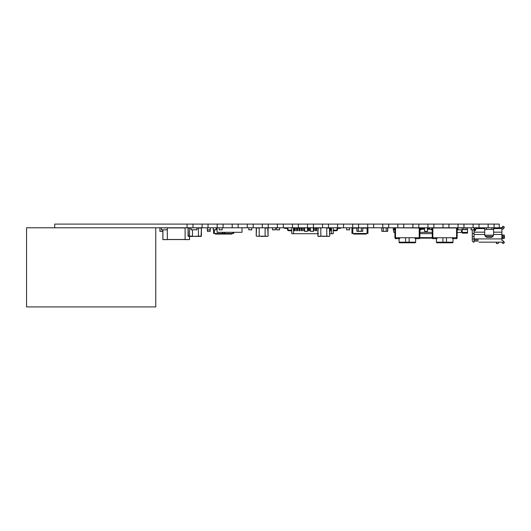 <?xml version="1.0" encoding="UTF-8"?>
<svg xmlns="http://www.w3.org/2000/svg" width="531" height="531" viewBox="0 0 531 531"><rect width="100%" height="100%" fill="white"/><g stroke="black" fill="none" stroke-linecap="round" stroke-linejoin="round"><path stroke-width="0.8" d="M499.233 224.095L499.233 227.786L494.076 227.786L494.076 224.095L499.233 224.095M494.076 227.786L488.148 227.786L488.148 224.095L494.076 224.095M488.148 227.786L479.022 227.786L479.022 224.095L488.148 224.095M479.022 227.786L473.094 227.786L473.094 224.095L479.022 224.095M473.094 227.786L463.968 227.786L463.968 224.095L473.094 224.095M463.968 227.786L458.041 227.786L458.041 224.095L463.968 224.095M458.041 227.786L448.914 227.786L448.914 224.095L458.041 224.095M448.914 227.786L442.987 227.786L442.987 224.095L448.914 224.095M442.987 227.786L433.86 227.786L433.86 224.095L442.987 224.095M433.86 227.786L427.933 227.786L427.933 224.095L433.86 224.095M427.933 227.786L418.806 227.786L418.806 224.095L427.933 224.095M418.806 227.786L412.879 227.786L412.879 224.095L418.806 224.095M412.879 227.786L403.746 227.786L403.746 224.095L412.879 224.095M403.746 227.786L397.825 227.786L397.825 224.095L403.746 224.095M397.825 227.786L388.692 227.786L388.692 224.095L397.825 224.095M388.692 227.786L382.765 227.786L382.765 224.095L388.692 224.095M382.765 227.786L373.638 227.786L373.638 224.095L382.765 224.095M373.638 227.786L367.711 227.786L367.711 224.095L373.638 224.095M367.711 227.786L358.584 227.786L358.584 224.095L367.711 224.095M358.584 227.786L352.657 227.786L352.657 224.095L358.584 224.095M352.657 227.786L343.53 227.786L343.53 224.095L352.657 224.095M343.53 227.786L337.603 227.786L337.603 224.095L343.53 224.095M337.603 227.786L328.477 227.786L328.477 224.095L337.603 224.095M328.477 227.786L322.549 227.786L322.549 224.095L328.477 224.095M322.549 227.786L313.423 227.786L313.423 224.095L322.549 224.095M313.423 227.786L307.495 227.786L307.495 224.095L313.423 224.095M307.495 227.786L298.369 227.786L298.369 224.095L307.495 224.095M298.369 227.786L292.442 227.786L292.442 224.095L298.369 224.095M292.442 227.786L283.308 227.786L283.308 224.095L292.442 224.095M283.308 227.786L277.381 227.786L277.381 224.095L283.308 224.095M277.381 227.786L268.255 227.786L268.255 224.095L277.381 224.095M268.255 227.786L262.327 227.786L262.327 224.095L268.255 224.095M262.327 227.786L253.201 227.786L253.201 224.095L262.327 224.095M253.201 227.786L247.273 227.786L247.273 224.095L253.201 224.095M247.273 227.786L238.147 227.786L238.147 224.095L247.273 224.095M238.147 227.786L232.22 227.786L232.22 224.095L238.147 224.095M232.22 227.786L223.093 227.786L223.093 224.095L232.22 224.095M223.093 227.786L217.166 227.786L217.166 224.095L223.093 224.095M217.166 227.786L208.039 227.786L208.039 224.095L217.166 224.095M208.039 227.786L202.112 227.786L202.112 224.095L208.039 224.095M202.112 227.786L192.985 227.786L192.985 224.095L202.112 224.095M192.985 227.786L187.058 227.786L187.058 224.095L192.985 224.095M187.058 227.786L26.55 227.786L26.55 306.918L155.762 306.918L155.762 227.786M187.058 224.095L54.706 224.095L54.706 227.786M196.955 228.084L198.435 227.786L198.435 236.381L198.435 228.084L201.402 228.084L201.402 236.089L192.507 236.381L201.103 236.381L201.402 228.084L201.402 236.089M192.62 236.395L189.839 236.381L192.507 236.381L192.507 229.863L192.507 236.089L189.547 236.089L189.547 228.084L191.027 228.084M189.547 228.084L189.547 236.089L188.06 236.089L188.359 236.381L188.06 228.084L189.248 228.084M194.167 236.355L196.749 236.395M259.188 236.381L256.227 236.089L256.519 227.786L259.188 228.084L259.188 236.089L259.188 227.786L265.115 227.786L265.115 236.381L259.188 236.089L267.783 236.381L265.115 236.089L265.115 228.084L268.075 228.084L268.075 236.089L267.783 227.786M268.075 236.089L268.075 228.084M256.227 228.084L256.227 236.089M263.635 236.395L261.02 236.395M192.295 236.355L192.687 236.355M188.06 228.084L188.06 236.089M191.027 236.381L188.359 236.381L191.027 236.381M318.162 236.381L320.83 236.381L317.863 236.089L318.162 227.786L320.83 228.084L320.83 236.089L320.83 227.786L326.757 227.786L326.757 236.381L320.83 236.089L329.426 236.381L326.757 236.089L326.757 228.084L329.718 228.084L329.718 236.089L329.426 227.786M329.718 236.089L329.718 228.084M317.863 228.084L317.863 236.089M322.662 236.355L325.483 236.355M241.997 227.786L241.997 232.293L217.106 232.293L217.106 227.786M297.406 233.713L297.858 233.713M298.608 233.713L295.714 233.713M296.982 233.713L295.86 233.713M315.281 233.713L310.728 233.713M314.651 233.713L309.248 233.713M313.921 233.713L309.161 233.713M318.481 233.713L318.003 233.713M316.582 233.713L291.751 233.713L291.751 227.786L293.53 227.786L293.53 233.713M300.991 233.713L300.121 233.713M308.796 233.713L303.54 233.713M307.117 233.713L306.341 233.713M308.723 233.713L308.033 233.713M331.463 233.713L331.463 227.786L333.242 227.786L333.242 233.713L329.718 233.713M317.863 233.713L311.664 233.713M305.584 233.713L302.544 233.713M304.88 233.713L302.318 233.713M306.195 233.713L302.849 233.713M297.148 233.713L293.119 233.713M310.449 233.713L306.799 233.713M310.376 233.713L307.701 233.713M301.708 233.713L297.679 233.713M320.266 227.786L318.958 227.786M317.89 227.965L316.589 227.786L316.589 229.1M316.589 227.786L316.589 228.383L314.219 227.786L314.219 229.1M310.496 227.786L310.436 231.284L313.336 231.343L310.436 231.284L310.496 227.786L309.473 227.786L309.473 229.1M309.473 227.786L309.473 228.383L307.409 227.786L307.409 231.343L304.568 231.343L307.409 231.343L304.568 231.284L304.568 227.845L307.409 227.786M304.509 228.383L303.666 228.383L304.509 228.383L303.666 228.383L303.666 227.786L302.365 227.786L302.365 229.1M302.365 227.786L302.365 228.383L299.995 227.786L299.995 229.1M299.995 227.786L299.995 228.383L297.619 227.786L297.619 229.1M297.619 227.786L297.619 228.383L295.249 227.786L295.249 229.1M295.249 227.786L295.249 228.383L294.181 228.383L294.181 227.786L293.53 227.786M296.617 233.713L293.656 233.713M301.177 233.713L298.21 233.713M291.751 230.162L288.645 230.162A0.591 0.591 -26.6 0 1 288.054 229.565L288.054 229.1L288.054 229.565M284.463 228.383L286.866 228.383A0.591 0.591 153.4 0 1 287.271 228.536A0.591 0.591 153.4 0 0 286.866 228.383L284.463 228.383L286.866 228.383A0.591 0.591 153.4 0 1 287.271 228.536A0.591 0.591 153.4 0 0 286.866 228.383L284.463 228.383L286.866 228.383A0.591 0.591 153.4 0 1 287.271 228.536A0.591 0.591 153.4 0 0 286.866 228.383L284.463 228.383L286.866 228.383A0.591 0.591 153.4 0 1 287.271 228.536A0.591 0.591 153.4 0 0 286.866 228.383L284.463 228.383L286.866 228.383A0.591 0.591 153.4 0 1 287.271 228.536A0.591 0.591 153.4 0 0 286.866 228.383L284.463 228.383L286.866 228.383A0.591 0.591 153.4 0 1 287.463 228.974A0.591 0.591 153.4 0 0 286.866 228.383L284.463 228.383L286.866 228.383A0.591 0.591 153.4 0 1 287.463 228.974A0.591 0.591 153.4 0 0 286.866 228.383L284.463 228.383L286.866 228.383A0.591 0.591 153.4 0 1 287.463 228.974A0.591 0.591 153.4 0 0 286.866 228.383L284.463 228.383L284.463 227.786L286.74 227.786A1.314 1.314 153.4 0 1 288.054 229.1M287.463 228.974L287.463 229.438A1.314 1.314 -26.6 0 0 288.771 230.753L291.751 230.753L288.771 230.753A1.314 1.314 -26.6 0 1 287.463 229.438A1.314 1.314 -26.6 0 0 288.771 230.753L291.751 230.753L288.771 230.753A1.314 1.314 -26.6 0 1 287.463 229.438A1.314 1.314 -26.6 0 0 288.771 230.753L291.751 230.753L288.771 230.753A1.314 1.314 -26.6 0 1 287.463 229.438M340.537 227.786L340.537 228.383L338.128 228.383A0.591 0.591 -26.6 0 0 337.537 228.974A0.591 0.591 -26.6 0 1 338.128 228.383L340.537 228.383L340.537 227.786L340.537 228.383L338.128 228.383A0.591 0.591 -26.6 0 0 337.537 228.974A0.591 0.591 -26.6 0 1 338.128 228.383L340.537 228.383L340.537 227.786L340.537 228.383L338.128 228.383A0.591 0.591 -26.6 0 0 337.537 228.974A0.591 0.591 -26.6 0 1 338.128 228.383L340.537 228.383L340.537 227.786L340.537 228.383L338.128 228.383A0.591 0.591 -26.6 0 0 337.537 228.974A0.591 0.591 -26.6 0 1 338.128 228.383L340.537 228.383L340.537 227.786L340.537 228.383L338.128 228.383A0.591 0.591 -26.6 0 0 337.537 228.974A0.591 0.591 -26.6 0 1 338.128 228.383L340.537 228.383L340.537 227.786L340.537 228.383L338.128 228.383A0.591 0.591 -26.6 0 0 337.537 228.974A0.591 0.591 -26.6 0 1 338.128 228.383L340.537 228.383L340.537 227.786L340.537 228.383L338.128 228.383A0.591 0.591 -26.6 0 0 337.537 228.974A0.591 0.591 -26.6 0 1 338.128 228.383L340.537 228.383L340.537 227.786L340.537 228.383L338.128 228.383A0.591 0.591 -26.6 0 0 337.537 228.974L337.537 229.438A1.314 1.314 153.4 0 1 336.223 230.753L333.242 230.753L336.223 230.753A1.314 1.314 153.4 0 0 337.537 229.438A1.314 1.314 153.4 0 1 336.223 230.753L333.242 230.753L336.223 230.753A1.314 1.314 153.4 0 0 337.537 229.438A1.314 1.314 153.4 0 1 336.223 230.753L333.242 230.753L336.223 230.753A1.314 1.314 153.4 0 0 337.537 229.438A1.314 1.314 153.4 0 1 336.223 230.753L333.242 230.753L336.223 230.753A1.314 1.314 153.4 0 0 337.537 229.438A1.314 1.314 153.4 0 1 336.223 230.753L333.242 230.753L336.223 230.753A1.314 1.314 153.4 0 0 337.537 229.438A1.314 1.314 153.4 0 1 336.223 230.753L333.242 230.753L336.223 230.753A1.314 1.314 153.4 0 0 337.537 229.438A1.314 1.314 153.4 0 1 336.223 230.753L333.242 230.753L336.223 230.753A1.314 1.314 153.4 0 0 337.537 229.438A1.314 1.314 153.4 0 1 336.223 230.753L333.242 230.753L333.242 230.162L336.349 230.162A0.591 0.591 153.4 0 0 336.946 229.565L336.946 229.1A1.314 1.314 -26.6 0 1 338.254 227.786L340.537 227.786L340.537 228.383L338.128 228.383A0.591 0.591 -26.6 0 0 337.537 228.974L337.537 229.438A1.314 1.314 153.4 0 1 336.223 230.753L333.242 230.753M337.537 228.974L337.537 229.438L337.537 228.974M287.882 230.408A1.314 1.314 -26.6 0 0 288.771 230.753L291.751 230.753L288.771 230.753A1.314 1.314 -26.6 0 1 287.882 230.408A1.314 1.314 -26.6 0 0 288.771 230.753L291.751 230.753L288.771 230.753A1.314 1.314 -26.6 0 1 287.882 230.408A1.314 1.314 -26.6 0 0 288.771 230.753L291.751 230.753L288.771 230.753A1.314 1.314 -26.6 0 1 287.882 230.408A1.314 1.314 -26.6 0 0 288.771 230.753L291.751 230.753L288.771 230.753A1.314 1.314 -26.6 0 1 287.882 230.408A1.314 1.314 -26.6 0 0 288.771 230.753L291.751 230.753L288.771 230.753A1.314 1.314 -26.6 0 1 287.882 230.408M295.249 229.565L295.249 230.162M295.249 229.438L295.249 228.383L294.181 228.383L294.181 230.753L295.249 230.753L295.249 229.438L294.181 229.438M297.619 229.565L297.619 230.162M297.619 229.438L297.619 228.383L296.557 228.383L296.557 230.753L297.619 230.753L297.619 229.438L296.557 229.438M299.995 229.565L299.995 230.162M299.995 229.438L299.995 228.383L298.926 228.383L298.926 230.753L299.995 230.753L299.995 229.438L298.926 229.438M302.365 229.565L302.365 230.162M302.365 229.438L302.365 228.383L301.296 228.383L301.296 230.753L302.365 230.753L302.365 229.438L301.296 229.438M303.666 228.383L303.666 230.753L304.509 230.753M309.473 229.565L309.473 230.162M309.473 229.438L309.473 228.383L308.411 228.383L308.411 230.753L309.473 230.753L309.473 229.438L308.411 229.438M314.219 229.565L314.219 230.162M314.219 227.786L314.219 228.383L313.396 228.383L314.219 228.383L314.219 230.753L313.396 230.753M316.589 229.565L316.589 230.162M316.589 229.438L316.589 228.383L315.52 228.383L315.52 230.753L316.589 230.753L316.589 229.438L315.52 229.438M330.813 229.565L330.813 230.162M329.744 227.786L329.744 228.383L330.813 228.383L330.813 227.786L330.813 229.1M330.813 229.438L330.813 228.383L329.744 228.383L329.744 230.753L330.813 230.753L330.813 229.438L329.744 229.438M217.106 228.131L216.19 228.131M231.921 234.058L231.921 233.467L231.921 234.058L231.921 233.467L231.921 234.058L215.327 234.058L215.327 233.467L215.327 234.058M232.83 232.293L232.83 233.467L224.805 233.467L224.805 232.293M224.805 233.467L213.548 233.467L213.548 229.863M233.7 232.293L233.7 233.467L232.83 233.467M214.418 233.467L214.418 229.863M222.449 232.293L222.449 233.467M216.19 227.938L217.106 227.925M352.816 228.131L351.947 228.131L351.947 233.467L352.816 233.467L352.816 228.131L356.878 228.131M367.08 228.131L367.08 233.467L367.95 233.467L367.95 228.131L362.806 228.131M366.171 234.058L366.171 233.467L366.171 234.058L366.171 233.467L366.171 234.058L353.726 234.058L353.726 233.467L353.726 234.058M367.08 233.467L352.816 233.467M367.95 233.467L367.95 228.131M362.912 228.131L366.43 228.131M366.43 227.925L367.021 228.131M367.021 227.925L367.89 227.925M352.007 228.131L353.467 228.131M353.467 227.925L356.878 227.925M410.363 227.792L410.908 227.819L410.363 227.819M445.854 227.792L445.31 227.819M419.517 238.16L432.553 238.16M419.809 233.627L432.261 233.627M419.809 232.326L432.261 232.326M429.592 228.675L427.495 228.675L429.592 228.675L429.592 227.786M423.957 228.675L420.525 228.675L423.957 228.675L423.957 227.786M420.698 228.675L420.698 227.786L420.698 228.675M457.151 227.819L432.261 227.819L431.491 229.804L431.072 229.804L432.261 227.965L457.377 227.972L458.339 229.804L457.921 229.804L457.151 227.965L458.339 229.804M457.151 237.749L457.151 227.965L457.151 237.749L457.151 227.965L457.151 237.749L432.261 237.749L432.261 227.965L431.491 229.804M456.852 238.638L456.852 237.749L456.852 238.638L456.852 237.749L456.852 238.638L456.852 237.749L456.852 238.638L452.412 238.638L452.412 237.749L452.412 238.638M452.412 242.786A0.591 0.591 -90 0 0 453.003 242.189A0.591 0.591 90 0 1 452.412 242.786L437 242.786L442.927 242.786L442.927 237.749M453.003 242.189L453.003 238.638L453.003 242.189L453.003 238.638L453.003 242.189L446.485 242.189L446.485 237.749M437 242.786A0.591 0.591 -90 0 1 436.409 242.189L436.409 238.638M437 237.749L437 238.638L437 237.749L437 238.638L432.553 238.638L432.553 237.749L432.553 238.638M419.809 227.965L394.918 227.819L419.809 227.965L420.585 229.804L420.997 229.804L420.041 227.972L419.809 237.749L394.918 237.749L394.918 227.965L393.73 229.804L394.148 229.804L394.692 227.972M420.997 229.804L420.306 228.151M399.657 237.749L399.657 238.638L395.217 238.638L395.217 237.749M419.517 237.749L419.517 238.638L419.517 237.749L419.517 238.638L415.069 238.638L415.069 237.749M399.066 242.189L415.66 242.189A0.591 0.591 0 0 1 415.069 242.786A0.591 0.591 0 0 0 415.66 242.189A0.591 0.591 0 0 1 415.069 242.786L399.657 242.786A0.591 0.591 0 0 1 399.066 242.189L399.066 238.638M415.66 242.189L415.66 238.638L415.66 242.189A0.591 0.591 0 0 1 415.069 242.786M248.793 229.837L248.82 227.819L248.793 229.837L251.727 229.837L251.727 227.819L248.82 227.786L248.82 229.863L251.754 229.717M251.727 229.863L251.727 227.786L251.727 229.863L248.82 229.863M276.678 229.863L276.651 227.819L276.651 229.837L279.585 229.837L279.611 227.819L279.585 229.863L276.651 229.863L279.611 229.717M276.651 229.837L276.678 227.786L279.611 227.819L279.585 229.863M213.256 229.863L213.23 227.819L213.23 229.837L216.163 229.837L216.19 227.819L216.163 229.863L213.23 229.863L216.19 229.717M213.23 229.837L213.256 227.786L216.19 227.819L216.163 229.863M474.07 229.863L474.07 227.819L474.037 229.863L471.103 229.837L475.822 229.85L474.933 230.759L474.044 230.759L474.044 242.163A1.779 1.779 90 0 1 472.265 240.384L472.265 238.904L501.901 238.904L501.914 240.384A1.746 1.746 -90 0 1 503.282 241.041L504.45 242.508L503.063 243.616L501.901 242.163L479.081 242.163M474.07 227.819L474.07 229.717M474.037 227.786L471.103 227.819L471.103 229.837L471.136 227.786L471.136 229.837L474.037 229.837L474.044 230.759M222.17 229.863L222.17 227.819L222.137 229.863L219.203 229.837L222.17 229.863M222.17 227.819L222.17 229.717M222.137 227.786L219.203 227.819L219.203 229.837L219.23 227.786L219.23 229.837L222.137 229.863M387.776 227.786L387.703 231.284L387.643 227.786M383.329 227.786L383.256 231.337L386.223 231.337L386.223 227.786M387.703 229.837L387.803 227.819L387.776 229.863M346.617 229.863L346.59 227.819L346.59 229.837L349.524 229.837L349.551 227.819L349.524 229.863L346.59 229.863L349.551 229.717M346.59 229.837L346.617 227.786L349.551 227.819L349.524 229.863M462.189 229.863L457.775 229.863L457.775 229.452M459.229 227.938L462.189 227.938M462.222 227.905L463.822 227.786M457.775 228.463L457.775 227.786L459.196 227.938M457.742 229.385L457.742 229.837L457.742 229.385M458.784 229.717L457.775 229.863M207.329 229.863L207.302 227.819L207.302 229.837L210.236 229.837L210.263 227.819L210.236 229.863L207.302 229.863L210.263 229.717M207.302 229.837L207.329 227.786L210.263 227.819L210.21 231.343L207.362 231.343L210.21 231.343L207.362 231.284L207.362 229.863M272.529 229.863L272.503 227.819L272.503 229.837L275.436 229.837L275.463 227.819L275.436 229.863L272.503 229.863L275.463 229.717M272.503 229.837L272.529 227.786L275.463 227.819L275.436 229.863M166.429 229.717L167.318 229.837L167.292 227.786L167.292 229.837L161.424 229.837L161.424 227.819L167.318 227.819L167.318 239.554L185.1 239.554L167.318 239.554M196.092 229.717L191.054 229.837L191.054 227.819L196.921 227.819L196.921 229.837L196.092 229.717M196.065 229.717L196.955 229.837L196.955 227.819M191.027 227.819L191.027 229.837L192.209 229.863M196.092 229.863L196.955 229.837M162.884 227.812L165.838 227.938M162.838 231.324L159.99 231.343L162.898 231.284L162.851 229.863L162.791 231.343L159.944 231.284L159.944 227.845L159.884 231.284L162.791 231.343L159.884 231.284L159.944 227.786L161.424 227.786L161.391 229.837L162.579 229.863M166.462 229.863L167.318 229.837L167.318 227.819L167.318 239.64L162.931 239.581L162.931 229.863M486.489 227.786L486.489 229.419L484.71 229.419L484.71 229.85L484.71 227.786L484.71 228.595L475.822 228.595L475.822 229.87M498.151 243.47L498.642 242.163L498.151 243.47M496.744 242.163L496.273 243.43L497.773 243.643M501.901 240.384L501.901 238.904M478.192 241.101L474.044 241.101L474.044 242.163M472.265 238.904L472.265 229.863M472.265 224.095L474.044 224.082M472.265 236.534L474.044 236.534M493.604 227.786L493.604 234.476A2.96 2.96 90 0 1 490.637 237.423L487.677 237.423A2.96 2.96 90 0 1 484.71 234.476L484.71 228.595M501.921 238.605L503.965 238.605L501.901 238.605L501.901 232.173L493.604 232.173M503.063 243.616L504.45 242.508L503.713 241.578L502.319 242.687M474.522 229.419L474.522 227.938L479.971 227.938M475.822 229.419L474.07 229.419M475.822 227.786L475.822 228.595M501.901 229.85L501.901 227.64L503.063 226.186L504.45 227.295L503.282 228.761A1.746 1.746 90 0 1 501.914 229.419L501.901 235.047L503.965 235.047A1.188 0.485 90 0 1 504.45 236.235L504.45 237.423A1.188 0.485 90 0 1 503.965 238.605A1.188 0.485 90 0 0 504.45 237.423L504.45 236.235A1.188 0.485 90 0 0 503.965 235.047L502.346 235.047A1.188 0.485 -90 0 1 502.824 236.235L504.45 236.235M501.901 232.173L501.901 227.64L499.233 227.64M502.346 238.605A1.188 0.485 -90 0 0 502.824 237.423L502.824 236.235M493.518 235.167L484.796 235.167A2.96 2.96 90 0 1 484.71 234.476L474.044 234.476M484.71 234.476L484.71 229.85M491.825 229.419L491.825 227.786L491.825 229.419L486.489 229.419L493.604 229.419M502.319 227.115L503.713 228.224L504.45 227.295L503.063 226.186L504.45 227.295L503.282 228.761A1.746 1.746 90 0 1 501.914 229.419L501.901 229.419M491.825 224.082L486.489 224.095M475.822 227.879L474.07 227.879M474.07 228.768L474.522 228.768M503.342 228.688L504.45 227.295L503.063 226.186M465.893 227.786L467.526 227.905L467.526 229.565L465.893 229.565L465.893 227.905L467.227 227.905M462.189 227.905L462.189 229.565L463.822 229.565L463.822 227.905L462.488 227.786M467.526 229.624L465.893 229.565L467.526 229.565L467.526 233.122L467.526 232.386L462.189 232.386L462.189 233.122L467.526 233.122M463.822 229.565L462.189 229.624L463.822 229.565M463.862 227.786L463.862 229.624L463.802 227.786M465.906 227.786L465.906 229.624L463.862 229.624M465.853 227.786L465.853 229.624M462.189 232.386L462.189 229.624M393.338 229.332L393.902 232.478L394.918 232.478L393.902 232.478L393.279 229.332L393.929 229.332M394.347 229.332L394.918 229.332M394.918 229.346L394.341 229.346M393.922 229.346L393.279 229.346L393.279 227.865L394.918 227.865M461.24 232.478L457.151 232.478L461.273 232.478L461.791 229.863L461.273 232.478M457.151 229.332L457.722 229.332M462.189 227.865L459.229 227.865M457.729 229.346L457.151 229.346M457.151 227.865L457.742 227.865M313.396 231.284L313.396 227.845L313.396 231.284L310.496 231.284L310.496 227.845L313.396 227.845L313.396 231.284L313.396 227.845M198.435 227.819L200.021 227.819M201.402 231.343L201.441 227.786M386.223 231.343L387.643 231.343L387.643 227.845L381.776 227.845L381.776 231.284L381.776 227.845M387.703 231.284L381.776 231.284M383.256 231.343L381.835 231.343M358.571 227.819L362.746 227.845L362.746 231.284L356.938 231.284L356.938 227.845L361.326 227.819L358.365 227.845L358.365 231.337L361.326 231.337L361.326 227.786M361.326 231.343L362.806 231.284L362.746 227.786L362.806 231.284M358.365 231.343L356.938 231.343M356.878 227.845L356.878 231.284M304.509 227.845L304.568 231.343L304.509 227.845M307.469 231.284L307.469 227.845M424.588 231.343L427.435 231.343L424.528 231.284L424.588 227.845L427.435 227.786L427.495 231.284L427.495 227.845L427.495 231.284L424.588 231.343M424.528 227.845L424.528 231.284L424.528 227.845M427.495 231.284L427.495 227.845M188.359 227.786L185.1 227.786L185.1 239.64L189.547 239.581L185.1 239.64M167.318 227.786L162.931 227.786L167.318 227.786M162.931 239.64L167.318 239.64M189.487 239.64L189.547 236.381L189.547 239.581L185.1 239.581M167.318 227.879L185.1 227.879L167.318 227.879M162.871 231.337L162.871 239.581M162.898 231.284L162.898 229.863M295.249 228.383L294.181 228.383M295.249 228.974L294.181 228.974M297.619 228.383L296.557 228.383M297.619 228.974L296.557 228.974M299.995 228.383L298.926 228.383M299.995 228.974L298.926 228.974M302.365 228.383L301.296 228.383M302.365 228.974L301.296 228.974M304.509 228.974L303.666 228.974M304.509 229.438L303.666 229.438M309.473 228.383L308.411 228.383M309.473 228.974L308.411 228.974M314.219 228.383L313.396 228.383M314.219 228.974L313.396 228.974M314.219 229.438L313.396 229.438M316.589 228.383L315.52 228.383M316.589 228.974L315.52 228.974M330.813 228.383L329.744 228.383M330.813 228.974L329.744 228.974M230.441 234.058L230.441 233.467M216.807 233.467L216.807 234.058M222.655 233.467L222.655 232.293M222.92 233.467L222.92 232.293M224.328 233.467L224.328 232.293M224.593 233.467L224.593 232.293M364.691 234.058L364.691 233.467M355.206 233.467L355.206 234.058M419.809 237.642L432.261 237.642M419.809 229.2L420.326 229.2M420.744 229.2L424.528 229.2M427.495 229.2L431.325 229.2M431.743 229.2L432.261 229.2M432.261 237.749L432.261 227.965M432.851 227.965L432.851 237.749M456.56 237.749L456.56 227.965M452.704 238.638L452.704 237.749M456.262 238.638L456.262 237.749M436.409 242.189L446.485 242.189L446.485 242.786M436.701 238.638L436.701 237.749M433.15 238.638L433.15 237.749M395.509 227.965L395.509 237.749M419.218 237.749L419.218 227.965M399.365 238.638L399.365 237.749M395.807 238.638L395.807 237.749M415.368 238.638L415.368 237.749M418.919 238.638L418.919 237.749M409.142 242.786L409.142 237.749M405.584 242.786L405.584 237.749M210.236 229.863L210.263 227.845M474.044 239.959L478.192 239.959M474.044 233.567L472.265 233.567M501.901 234.476L493.604 234.476M484.71 232.173L474.044 232.173M504.45 237.423L502.824 237.423M501.901 228.595L493.604 228.595M492.914 236.355L485.4 236.355M259.188 227.845L260.568 227.845M198.435 227.879L200.021 227.879M383.256 227.879L386.223 227.879M210.263 231.284L210.21 229.863M358.365 227.879L361.326 227.879M185.1 239.494L167.318 239.494M189.487 236.381L189.487 239.581M185.1 227.845L188.18 227.845M167.318 227.938L185.1 227.938M162.791 229.863L162.791 231.284L162.851 229.863"/></g></svg>
